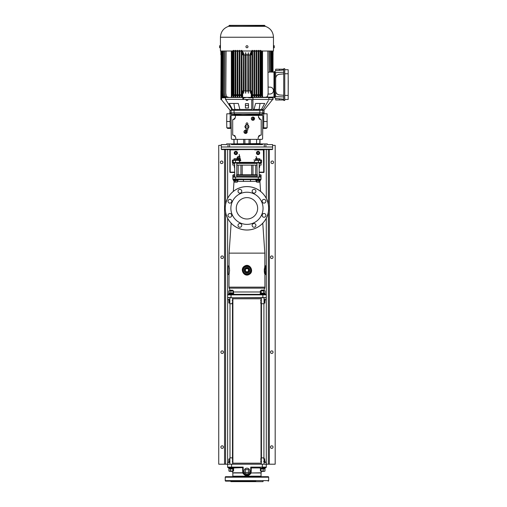 <?xml version="1.0" encoding="UTF-8"?>
<svg xmlns="http://www.w3.org/2000/svg" width="507" height="507" viewBox="0 0 507 507"><rect width="100%" height="100%" fill="white"/><g stroke="black" fill="none" stroke-linecap="round" stroke-linejoin="round"><path stroke-width="0.76" d="M222.155 255.946A1.28 1.28 0 0 0 220.875 257.226A1.28 1.28 0 0 0 222.155 258.513A1.28 1.28 0 0 0 223.435 257.226A1.28 1.28 0 0 0 222.155 255.946M271.758 255.946A1.28 1.28 0 0 0 270.478 257.226A1.28 1.28 0 0 0 271.758 258.513A1.28 1.28 0 0 0 273.045 257.226A1.28 1.28 0 0 0 271.758 255.946M271.758 350.882A1.28 1.28 0 0 0 270.478 352.162A1.28 1.28 0 0 0 271.758 353.449A1.28 1.28 0 0 0 273.045 352.162A1.28 1.28 0 0 0 271.758 350.882M222.155 350.882A1.28 1.28 0 0 0 220.875 352.162A1.28 1.28 0 0 0 222.155 353.449A1.28 1.28 0 0 0 223.435 352.162A1.28 1.28 0 0 0 222.155 350.882M271.758 445.811A1.28 1.28 0 0 0 270.478 447.098A1.28 1.28 0 0 0 271.758 448.378A1.28 1.28 0 0 0 273.045 447.098A1.28 1.28 0 0 0 271.758 445.811M222.155 445.811A1.28 1.28 0 0 0 220.875 447.098A1.28 1.28 0 0 0 222.155 448.378A1.28 1.28 0 0 0 223.435 447.098A1.28 1.28 0 0 0 222.155 445.811M272.272 161.011A1.28 1.28 0 0 0 270.992 162.297A1.28 1.28 0 0 0 272.272 163.577A1.28 1.28 0 0 0 273.558 162.297A1.28 1.28 0 0 0 272.272 161.011M221.641 161.011A1.28 1.28 0 0 0 220.361 162.297A1.28 1.28 0 0 0 221.641 163.577A1.28 1.28 0 0 0 222.922 162.297A1.28 1.28 0 0 0 221.641 161.011M235.837 152.1A0.875 0.875 0 0 0 234.969 152.975A0.875 0.875 0 0 0 235.837 153.843A0.875 0.875 0 0 0 236.712 152.975A0.875 0.875 0 0 0 235.837 152.1M258.076 152.1A0.875 0.875 0 0 0 257.201 152.975A0.875 0.875 0 0 0 258.076 153.843A0.875 0.875 0 0 0 258.95 152.975A0.875 0.875 0 0 0 258.076 152.1M221.299 145.363L218.732 145.363L218.732 464.203L227.63 464.203L227.63 297.596A0.513 0.513 0 0 0 227.656 297.767L266.257 297.767A0.513 0.513 0 0 0 266.289 297.596L266.289 294.859A0.513 0.513 0 0 0 265.776 294.345L262.867 294.345L265.25 294.345L265.25 293.807L260.116 293.807L260.116 294.345M228.67 467.625L228.67 468.164L233.797 468.164L233.797 467.625L242.682 467.625L228.144 467.625A0.513 0.513 0 0 1 227.63 467.112L243.195 467.112L243.195 471.047A3.764 3.764 0 0 0 246.96 474.806A3.764 3.764 0 0 0 250.718 471.047L250.718 467.112L262.353 467.112L262.353 467.625L265.776 467.625A0.513 0.513 0 0 0 266.289 467.112L266.289 464.203L275.181 464.203L275.181 145.363L272.614 145.363M268.336 464.203L268.336 212.148M268.336 204.467L268.336 149.552M225.577 464.203L225.577 212.148M225.577 204.467L225.577 149.552M258.076 154.597A1.622 1.622 0 0 1 256.453 152.975A1.622 1.622 0 0 1 258.076 151.346A1.622 1.622 0 0 1 259.698 152.975A1.622 1.622 0 0 1 258.076 154.597M235.837 154.597A1.622 1.622 0 0 1 234.215 152.975A1.622 1.622 0 0 1 235.837 151.346A1.622 1.622 0 0 1 237.466 152.975A1.622 1.622 0 0 1 235.837 154.597M234.741 167.855A1.622 1.622 0 0 1 234.741 165.459M236.794 177.006L236.794 162.893L234.57 162.893L234.741 177.006M259.172 177.006L259.172 162.893L256.948 162.893L257.119 177.006M258.057 149.552L238.087 149.647L235.97 149.21L272.614 149.21L272.272 149.552L257.879 149.552M236.965 162.893L232.586 162.88A0.342 0.342 0 0 1 232.333 162.551L232.333 160.326L233.556 159.984L232.675 159.984M261.238 159.984A0.342 0.342 0 0 1 261.58 160.326L255.205 160.326L255.294 159.984L261.238 159.984M240.787 160.516L240.077 159.984L233.556 159.984L238.62 159.984L240.033 162.379L253.88 162.379L255.205 160.326M255.294 159.984L253.836 159.984L256.371 159.984L256.371 158.843L256.878 158.704L259.92 158.843L259.92 159.984L260.357 159.984A0.342 0.336 90 0 1 260.693 160.326L260.693 162.551L261.58 162.551L261.58 160.326M272.614 149.21L272.614 146.986L221.299 146.986L228.017 146.986L228.017 143.906L229.652 143.906L229.652 146.986L264.267 146.986L264.267 143.906L265.896 143.906L265.896 146.986L272.614 146.986L272.614 144.59L267.36 144.59L267.36 143.906L265.896 143.906M259.172 165.117L261.067 165.117L261.067 163.406L259.172 163.406L261.067 163.216M257.119 163.406L236.794 163.406L257.119 163.406M234.741 165.117L232.846 165.117L232.846 163.406L234.741 163.406L232.846 163.216M257.119 163.235L236.794 163.235M259.343 162.893L256.948 162.893M261.2 162.893L260.357 162.893L261.2 162.893A0.342 0.336 90 0 0 260.864 163.235L259.172 163.235M259.172 165.459A1.622 1.622 0 0 1 259.172 167.855M229.734 149.552L232.13 149.552M235.907 149.457L236.351 149.552M235.856 149.552L221.641 149.552L221.299 149.21L235.97 149.21M240.077 159.984L240.654 159.984M232.586 162.88L234.57 162.893M234.741 172.475L230.197 172.475A0.342 0.342 0 0 1 229.855 172.133L229.855 149.552M264.065 149.552L264.065 172.133A0.342 0.342 0 0 1 263.722 172.475L259.172 172.475M239.26 156.562L239.26 154.375M230.508 149.552L229.874 149.432M259.172 172.133L263.722 172.133L263.406 149.552M244.545 163.235L244.488 162.893L249.425 162.893L249.368 163.235M263.722 149.635L264.039 149.432M232.713 162.893A0.342 0.336 90 0 1 233.055 163.235A0.342 0.336 -90 0 0 232.713 162.893M256.574 158.596L255.509 158.495M237.339 158.596L239.767 158.615M256.371 159.128L255.756 159.128L255.636 158.615L256.789 158.615M239.133 160.668A0.513 0.513 -90 0 0 238.759 160.497L240.35 159.984L239.127 160.668L240.825 160.668M256.39 181.398L243.48 181.398A1.711 0.463 90 0 0 243.48 181.284A1.711 0.463 90 0 0 243.132 179.624L233.239 179.624A1.711 1.648 90 0 1 233.714 179.827M238.246 180.258L238.41 179.573L238.246 180.258L237.574 180.258M233.961 180.029A1.711 1.648 90 0 0 233.936 179.998L233.961 180.429L237.124 180.429L237.124 179.998M260.199 179.827A1.711 1.648 90 0 1 260.674 179.624L243.132 179.624L243.164 179.123L258.329 179.06L258.329 177.006L235.584 177.006L261.042 177.006A0.513 0.513 0 0 1 261.067 177.177A0.513 0.513 0 0 0 261.042 177.006M255.503 179.573L255.667 180.258L256.339 180.258M259.952 180.029A1.711 1.648 90 0 1 259.977 179.998L259.952 180.429L256.339 180.429L256.339 179.998M250.439 181.398A1.711 0.463 90 0 1 250.433 181.284A1.711 0.463 90 0 1 250.788 179.624L250.75 179.123M256.092 179.573L256.092 179.998L260.199 179.998L260.199 179.573L260.674 179.624A0.513 0.513 0 0 0 261.067 179.123L261.067 177.177L232.878 177.006A0.513 0.513 0 0 0 232.846 177.177L232.846 179.06A0.513 0.513 0 0 0 233.359 179.573A0.513 0.513 0 0 1 232.846 179.06L235.584 179.06L235.584 177.177L232.846 177.177A0.513 0.513 0 0 1 232.878 177.006M246.96 224.386A16.078 16.078 0 0 0 263.038 208.307A16.078 16.078 0 0 0 246.96 192.229A16.078 16.078 0 0 0 230.875 208.307A16.078 16.078 0 0 0 246.96 224.386M245.534 271.682A2.034 2.034 0 0 0 248.386 271.682L248.411 268.773A2.034 2.034 0 0 0 245.534 268.773M245.502 268.805A2.034 2.034 0 0 0 245.502 271.657M254.026 189.365A1.882 1.882 0 0 0 252.144 191.247A1.882 1.882 0 0 0 254.026 193.129A1.882 1.882 0 0 0 255.908 191.247A1.882 1.882 0 0 0 254.026 189.365M239.893 189.365A1.882 1.882 0 0 0 238.011 191.247A1.882 1.882 0 0 0 239.893 193.129A1.882 1.882 0 0 0 241.776 191.247A1.882 1.882 0 0 0 239.893 189.365M229.899 199.359A1.882 1.882 0 0 0 228.017 201.241A1.882 1.882 0 0 0 229.899 203.123A1.882 1.882 0 0 0 231.781 201.241A1.882 1.882 0 0 0 229.899 199.359M229.899 213.491A1.882 1.882 0 0 0 228.017 215.374A1.882 1.882 0 0 0 229.899 217.256A1.882 1.882 0 0 0 231.781 215.374A1.882 1.882 0 0 0 229.899 213.491M239.893 223.486A1.882 1.882 0 0 0 238.011 225.368A1.882 1.882 0 0 0 239.893 227.25A1.882 1.882 0 0 0 241.776 225.368A1.882 1.882 0 0 0 239.893 223.486M254.026 223.486A1.882 1.882 0 0 0 252.144 225.368A1.882 1.882 0 0 0 254.026 227.25A1.882 1.882 0 0 0 255.908 225.368A1.882 1.882 0 0 0 254.026 223.486M264.014 213.491A1.882 1.882 0 0 0 262.138 215.374A1.882 1.882 0 0 0 264.014 217.256A1.882 1.882 0 0 0 265.896 215.374A1.882 1.882 0 0 0 264.014 213.491M264.014 199.359A1.882 1.882 0 0 0 262.138 201.241A1.882 1.882 0 0 0 264.014 203.123A1.882 1.882 0 0 0 265.896 201.241A1.882 1.882 0 0 0 264.014 199.359M257.119 176.664L236.794 176.664M246.96 265.953A4.278 4.278 0 0 1 251.231 270.231A4.278 4.278 0 0 1 246.96 274.502A4.278 4.278 0 0 1 242.682 270.231A4.278 4.278 0 0 1 246.96 265.953L244.78 266.549C241.053 268.469 242.764 274.756 246.96 274.502A4.278 4.278 0 0 1 242.682 270.231A4.278 4.278 0 0 1 246.96 265.953L250.502 267.842L250.914 271.847M266.245 270.231L266.245 273.989L265.731 274.502L265.731 265.953L266.245 266.467L266.245 270.231M227.668 270.231L227.668 266.467L227.668 270.231M244.589 266.105C249.742 262.746 254.596 271.524 249.324 274.357C244.178 277.709 239.317 268.951 244.589 266.105L244.78 266.549M264.812 268.938C265.459 264.717 265.44 265.148 264.755 270.231L264.755 270.18M264.312 268.786L264.318 271.676L264.863 265.44L265.731 265.953M264.489 273.102L264.553 273.488M264.591 273.666L264.66 274.027M264.679 274.122L264.318 271.676L264.819 271.524L265.731 274.502M263.913 290.08L264.724 288.134A2.567 2.567 0 0 0 264.92 287.139L264.888 275.022L265.402 274.502M230.001 290.08L229.196 288.134A2.567 2.567 0 0 1 228.999 287.139L264.92 287.139M229.145 274.002L229.557 270.231L229.05 265.953L228.182 265.953L228.182 274.502L227.668 273.989M229.551 270.713L229.538 271.03M229.316 273.108L229.189 273.78M264.755 270.231L264.819 271.524M262.772 223.2L264.831 253.139L229.082 253.139L229.05 265.953M228.182 274.502L229.031 274.502L228.999 287.139M264.831 253.139L264.863 265.44M234.488 181.398L234.019 181.316L233.328 191.393M231.712 214.873L231.629 216.115M231.141 223.2L229.082 253.139M259.901 181.411L260.592 191.393M262.201 214.873L262.29 216.115M246.96 186.582A21.725 21.725 0 0 1 268.678 208.307A21.725 21.725 0 0 1 246.96 230.032A21.725 21.725 0 0 1 225.235 208.307A21.725 21.725 0 0 1 246.96 186.582A21.725 21.725 0 0 1 268.678 208.307A21.725 21.725 0 0 1 246.96 230.032M246.96 186.614A21.693 21.693 0 0 1 268.653 208.307A21.693 21.693 0 0 1 246.96 230.001A21.693 21.693 0 0 1 225.26 208.307A21.693 21.693 0 0 1 246.96 186.614M246.96 197.616A10.691 10.691 0 0 0 236.268 208.307A10.691 10.691 0 0 0 246.96 218.999A10.691 10.691 0 0 0 257.651 208.307A10.691 10.691 0 0 0 246.96 197.616M266.289 218.225L266.289 294.859A0.513 0.513 0 0 0 265.776 294.345A0.513 0.513 0 0 1 266.289 294.859L227.63 294.859A0.513 0.513 0 0 1 228.144 294.345A0.513 0.513 0 0 0 227.63 294.859A0.513 0.513 0 0 1 228.144 294.345L262.867 294.345L262.867 297.767M227.63 218.225L227.63 297.596A0.513 0.513 0 0 0 227.656 297.767L227.643 299.479L229.867 299.479M229.126 266.283L229.208 266.676M229.405 267.854L229.481 268.564M241.503 179.573L241.503 179.06L243.164 179.123M232.846 179.123L232.846 179.123A0.513 0.513 -0 0 0 233.239 179.624M248.411 271.657A2.034 2.034 0 0 0 248.411 268.805M261.067 179.06A0.513 0.513 0 0 1 260.554 179.573A0.513 0.513 0 0 0 261.067 179.06L258.329 179.06L258.329 179.573M252.41 179.573L252.41 179.06M261.314 298.794L232.599 298.794M263.038 481.137L263.038 481.65L230.875 481.65L230.875 481.137M268.165 481.137A0.513 0.513 0 0 0 268.678 480.623L268.678 477.201A0.513 0.513 0 0 0 268.165 476.688L225.748 476.688A0.513 0.513 0 0 0 225.235 477.201L225.235 480.623A0.513 0.513 0 0 0 225.748 481.137L255.712 481.137M253.113 481.137L241.966 481.137M228.48 476.688L232.244 476.688M238.201 481.137L240.806 481.137M244.082 471.047A2.877 2.877 0 0 0 246.96 473.918A2.877 2.877 0 0 0 249.831 471.047A2.877 2.877 0 0 0 246.96 468.17A2.877 2.877 0 0 0 244.082 471.047M251.187 472.968L261.111 472.771A0.513 0.513 0 0 0 261.067 472.968L251.187 472.968C248.367 476.707 245.546 476.707 242.726 472.968L232.846 472.968A0.513 0.513 0 0 0 232.802 472.771L242.834 472.771L242.79 472.011C243.518 476.32 250.395 476.32 251.123 472.011L251.231 471.047A4.278 4.278 0 0 1 246.96 475.319A4.278 4.278 0 0 1 242.682 471.047L242.682 467.625L233.797 467.936M257.651 476.688L261.58 476.688A0.513 0.513 0 0 1 261.067 476.174L261.067 472.968M238.201 476.688L232.333 476.688A0.513 0.513 0 0 0 232.846 476.174L261.067 476.174M232.333 476.688L236.268 476.688M232.846 472.968L232.846 476.174M261.111 472.771L261.637 471.535M232.802 472.771L232.282 471.535M225.748 481.137L228.48 481.137M262.353 467.625L264.572 467.625M243.195 471.047L242.682 471.047L242.79 472.011M265.434 476.688L261.669 476.688M261.58 476.688L255.712 476.688M251.947 476.688L241.966 476.688M264.052 299.479L266.27 299.479L266.27 297.767A0.513 0.513 0 0 0 266.289 297.596L266.289 464.203L227.63 464.203L227.63 467.112L227.643 462.492L229.867 462.492M250.718 467.112L251.231 467.625L251.231 471.047L250.718 471.047M243.195 467.112L242.682 467.625M228.144 467.625A0.513 0.513 0 0 1 227.63 467.112M232.599 463.176L261.314 463.176M261.485 290.048L264.052 290.219L261.485 290.048M264.052 471.364L261.314 471.364L264.781 471.212M261.314 297.767L261.314 303.731L264.052 303.731L264.052 297.767M261.314 464.203L261.314 457.846L264.052 457.846L264.052 464.203M260.585 471.212L264.058 471.244L263.177 471.06L263.177 468.943L260.427 468.943L260.427 471.06M264.058 471.244L264.933 471.06L264.933 468.943L263.177 468.943M263.177 471.06L260.921 471.06L260.921 468.943M265.25 467.625L265.25 468.164L260.116 468.164L260.116 467.625M264.996 468.76L260.338 468.76L260.338 468.164M260.338 293.807L260.338 293.211L264.882 293.211L264.882 293.807M265.022 293.211L265.022 293.807L264.882 293.211M264.876 290.809L260.484 290.809M260.345 293.027L260.763 293.211L260.345 293.027L260.345 290.91L261.092 290.726M260.345 290.91L261.403 290.726M261.181 290.91L261.181 293.027L262.353 293.211L265.022 293.027L265.022 290.91L263.52 290.91L263.52 293.027M262.353 290.726L263.52 290.91M264.603 290.726L265.022 290.91M264.603 293.211L265.022 293.027M260.763 293.211L261.181 293.027M258.925 182.222L257.201 182.14M257.385 158.843L257.385 159.984L259.159 159.984L259.159 158.843M256.441 158.799L259.92 158.843M256.751 158.704L256.371 158.843M259.578 180.429L259.901 180.562L259.578 182.14M259.901 182L258.792 182L258.792 180.562L259.901 180.562M258.792 180.562L256.713 180.429M258.792 182L257.03 182L257.03 180.562M257.03 182L256.39 182L256.39 180.562M259.799 182.07L256.39 182M237.796 179.998L233.714 179.998L233.714 179.573M237.574 179.998L237.574 180.429L237.479 179.998M237.479 180.429L235.502 180.562L235.502 182L237.156 182L237.156 180.562M234.012 181.411L234.012 181.005M235.502 180.562L234.114 180.562L234.114 182L234.741 182.14M237.428 182L237.428 180.562M237.289 182.14L235.502 182M234.804 182.14L234.209 182.127M234 159.984L234 158.843L237.377 158.843L235.109 158.704M234.38 158.704L234 158.843M234.823 182.14L236.718 182.14M237.377 159.984L237.314 158.704M235.913 159.984L235.913 158.843M234.31 159.984L234.31 158.843M234.164 159.984L234.069 158.799M227.63 297.596L231.046 297.596L231.046 294.345L228.67 294.345L228.67 293.807L233.797 293.807L233.797 294.345M228.917 293.211L230.425 293.211L230.425 293.807M233.55 293.211L231.325 293.211L231.325 293.807M230.755 293.807L230.755 293.211L231.325 293.211L231.287 293.807M228.891 290.91L229.316 290.726L228.891 290.91L228.891 293.027L229.316 293.211L228.891 293.027M233.315 290.745L229.183 290.726L229.018 293.027L229.937 293.211L230.85 293.027L230.85 290.91L229.867 290.726L229.867 290.219L232.599 290.219L229.867 290.219M229.037 290.809L229.937 290.726M230.85 290.91L233.068 290.91L233.068 293.027L230.85 293.027M233.068 290.91L233.448 290.91L233.448 293.027M232.599 471.364L229.867 471.364L232.599 471.244M229.867 297.767L229.867 303.731L232.599 303.731L232.599 297.767M229.867 464.203L229.867 457.846L232.599 457.846L232.599 464.203M233.797 467.625L229.5 467.625M233.575 468.164L233.575 468.76L228.891 468.76L228.891 468.164M264.996 471.06L264.635 471.244L264.996 471.06L264.996 468.943L264.635 468.76L264.996 468.943M229.075 471.18L233.391 471.18M233.55 471.06L233.55 468.943L232.821 468.943L232.821 471.06L233.55 471.06L233.188 471.244M233.55 468.943L233.188 468.76M232.821 471.06L230.501 471.06L230.501 468.943L232.821 468.943M230.501 468.943L229.278 468.76M230.501 471.06L228.917 471.06L228.917 468.943M228.917 471.06L229.278 471.244M256.51 158.615L256.681 157.113L256.092 156.993L256.574 157.012M239.596 156.669L237.884 156.669L239.596 156.669L239.596 156.993L239.602 155.75M240.242 157.113L237.568 157.113L237.568 158.495L240.242 158.336M239.076 158.495L239.076 157.113M237.568 157.113L239.912 156.993M237.568 158.495L237.232 158.495L237.232 157.113M264.052 461.953L265.25 461.953L265.25 462.492M264.052 461.357L265.022 461.357L265.022 461.953M264.736 458.873L264.052 458.873M261.517 458.873L260.541 459.057M261.517 461.357L260.541 461.174M263.564 461.357L264.73 461.357M263.564 458.873L264.635 459.057L264.635 461.174M264.635 459.057L264.819 461.174M246.96 473.887A2.846 2.846 0 0 1 244.114 471.047A2.846 2.846 0 0 1 246.96 468.202A2.846 2.846 0 0 1 249.799 471.047A2.846 2.846 0 0 1 246.96 473.887M245.502 469.59L245.502 472.499L248.411 472.499L248.411 469.59L245.502 469.59M246.96 273.07A2.846 2.846 0 0 1 244.114 270.231A2.846 2.846 0 0 1 246.96 267.385A2.846 2.846 0 0 1 249.799 270.231A2.846 2.846 0 0 1 246.96 273.07M248.411 268.773L245.502 268.773L245.502 271.682L248.411 271.682M264.052 303.097L264.762 303.078M264.052 300.683L264.515 300.797L264.705 303.097M264.515 300.797L264.895 300.797L264.895 302.913M260.465 302.913L261.384 303.097M260.465 300.797L261.384 300.619M264.052 303.034L264.515 302.913M264.996 300.619L264.052 300.619M264.052 300.017L265.25 300.017L265.25 299.479M228.67 299.479L228.67 300.017L229.867 300.017M232.599 300.619L232.073 300.797M228.891 300.017L228.891 300.619L229.867 300.619M232.073 302.913L232.599 303.097M229.316 300.619L228.891 300.797L229.734 300.797L229.734 302.913L229.316 303.097L229.867 303.097M229.646 303.097L229.037 303.015M228.891 300.797L228.891 302.913L229.316 303.097L228.891 302.913M228.67 462.492L228.67 461.953L229.867 461.953M228.891 461.953L228.891 461.357L229.658 461.357L229.658 461.953M229.867 458.873L228.961 459M228.872 459.057L229.379 458.873L228.872 459.057L228.872 461.174L229.886 461.174M228.872 461.174L229.379 461.357M229.379 458.873L229.886 459.057M232.922 458.873L232.25 459.057M232.922 461.357L232.25 461.174M259.172 174.782L260.554 174.782A0.513 0.513 0 0 1 261.067 175.295L259.172 175.295M261.067 175.295L261.067 176.493L259.172 176.493M257.119 176.493L236.794 176.493M234.741 176.493L232.846 176.493L232.846 175.295L233.359 174.782L234.741 174.782L233.359 174.782M257.207 174.801L257.499 175.295L256.935 174.782L256.339 175.295L256.935 174.782L255.997 174.782A0.513 0.342 90 0 1 256.339 175.295L237.58 175.295L236.978 174.782L236.414 175.295L236.706 174.801M257.119 165.117L236.794 165.117M237.916 174.782L236.978 174.782L237.58 175.295A0.513 0.342 90 0 1 237.916 174.782L255.997 174.782M266.27 464.203L266.27 462.492L264.052 462.492M246.96 47.759A1.027 1.027 0 0 0 247.986 46.733A1.027 1.027 0 0 0 246.96 45.706A1.027 1.027 0 0 0 245.933 46.733A1.027 1.027 0 0 0 246.96 47.759M274.243 45.706L274.243 47.759L273.469 47.759L273.469 45.706L274.243 45.706M219.677 47.759L219.677 45.706L220.444 45.706L220.444 47.759L219.677 47.759M288.179 79.675L288.179 75.885M288.179 75.486L288.179 71.943M288.179 96.964L288.268 80.296M284.763 100.468L283.736 100.468L283.736 68.705L284.763 68.705L284.763 100.468M284.763 69.706L288.179 69.706L288.179 99.467L284.763 99.467M288.179 73.749L284.763 73.749M284.763 95.417L288.179 95.417M283.736 99.182L275.669 98.472L274.325 97.471M274.737 97.471L274.737 71.696L275.669 70.695L283.736 69.991M274.325 71.696L274.737 71.696M273.983 97.433L273.983 71.741M283.736 72.241L275.669 72.533L274.762 71.671M274.762 97.502L275.669 96.634L275.669 72.533M275.669 96.634L283.736 96.926M283.736 69.193L275.681 69.193L275.681 70.695M283.736 95.291L279.471 94.961C277.164 94.568 275.903 93.206 275.681 90.873L275.681 78.382C275.89 76.082 277.133 74.719 279.401 74.295L283.736 73.889M275.681 78.382A4.107 4.107 0 0 1 279.401 74.295M279.471 94.961A4.107 4.107 0 0 1 275.681 90.873M275.681 99.98L275.681 98.478L275.681 99.98L283.736 99.98M220.444 37.239L220.444 51.011L273.469 51.011L273.469 37.239L220.444 37.239C220.76 31.795 223.486 28.158 228.619 26.326L265.294 26.326C270.434 28.158 273.159 31.795 273.469 37.239M248.671 97.464L248.671 97.807L252.942 97.807L252.942 99.347L268.697 99.518L273.045 99.518L273.045 97.464L220.875 97.464L220.875 99.518L221.318 99.518L230.115 110.298L264.065 110.298L264.065 112.858L262.835 112.858L262.905 113.802M256.403 110.298L256.403 109.442L263.089 109.442L268.444 100.582M235.768 110.298L235.768 109.442L237.51 109.442L237.51 110.298M235.768 109.442L231.388 109.442L231.388 110.298M237.51 109.442L251.745 109.442M252.942 109.442L256.403 109.442M220.925 97.464L220.925 97.807L225.539 97.807L225.539 99.347L231.978 109.442M248.804 97.464L248.804 97.807M268.805 99.347L268.805 97.807L272.817 97.807L272.817 99.518M269.116 97.807L269.116 97.464M263.894 110.298L272.601 99.518M272.988 97.464L272.817 97.807M225.539 99.347L251.745 99.518L251.745 110M252.942 97.807L252.942 99.923L251.745 99.626M245.249 97.464L245.249 97.807L243.537 97.807L243.537 99.518M242.828 99.347L242.828 97.807L243.537 97.807M269.04 99.518C268.266 100.899 268.266 100.899 269.04 99.518C268.266 100.899 268.266 100.899 269.04 99.518L269.027 99.549M248.424 99.518L246.96 100.62L245.489 99.518M231.008 113.802L231.078 112.858L229.855 112.858L230.02 110M221.565 97.807L221.565 99.923M252.942 99.347L252.942 110.114M254.032 109.442L255.617 103.453L264.711 103.453L261.46 109.442M259.077 109.442L260.028 103.453M232.46 109.442L229.202 103.453L238.296 103.453L233.892 103.453L234.836 109.442M238.296 103.453L239.887 109.442M248.5 105.418L245.42 105.418L245.42 107.985L248.5 107.985L248.5 103.643L245.42 103.643L245.42 105.418M259.483 114.69L259.483 114.145L262.024 114.145L259.483 114.69L242.707 115.064L234.43 114.69L231.889 114.145L259.483 114.145L259.483 112.858L262.835 112.858L262.835 110.298M224.797 97.464L224.797 97.807M245.109 97.807L245.109 97.464M231.078 110.298L231.078 112.858L234.063 112.858L234.063 110.298M268.14 87.084L270.168 87.153A3.422 3.416 -90 0 1 273.469 90.569A3.422 3.416 -90 0 1 270.168 93.991L267.975 94.068M273.983 97.002L265.446 97.3M273.983 72.171L269.375 72.013M221.223 51.011L221.413 54.838M221.413 91.064L220.9 91.083L220.9 93.136L221.096 52.646M247.815 54.99L246.098 54.99L246.098 90.918L245.762 91.083L248.157 91.083L247.815 90.918L247.815 54.99L248.329 52.722L248.5 90.911L249.869 90.911L249.869 54.997L248.5 54.997M249.869 54.997L248.329 54.826M250.205 54.832L250.382 52.646L250.553 55.003L250.553 90.905L251.231 90.899L251.231 97.414L268.52 97.192M251.231 51.011L251.231 54.832L250.382 54.832M251.231 97.414L242.682 97.414L242.682 90.899L243.36 90.905L243.537 54.832L242.682 54.832L242.682 51.011M243.537 54.832L243.537 52.646L244.051 54.997L244.051 90.911L245.42 90.911L245.42 54.997L244.051 54.997M245.42 54.997L243.709 54.832M245.591 54.826L245.762 52.772L246.098 54.99M248.157 54.826L245.762 54.826M251.231 54.832L250.553 55.003M273.007 52.722L273.013 54.826L272.69 54.832L272.69 51.011M272.817 54.832L272.842 72.133M243.36 55.003L242.682 54.832M221.223 91.076L221.223 97.414L242.682 97.414L242.682 91.076L243.36 90.905M268.52 97.414L272.69 97.414L272.69 97.046M273.045 97.033L272.69 97.414M252.581 50.377L252.606 51.144L253.969 51.144L253.994 50.377M221.223 97.414L220.875 97.414L220.875 91.083M221.096 91.076L221.077 52.772M241.972 50.377L241.997 51.144L242.682 51.144M273.013 52.772L273.013 72.14M269.065 51.011L269.375 72.184L268.14 72.184M270.079 51.011L270.389 72.045M270.979 51.011L271.289 72.076M271.676 51.011L271.986 72.102M272.189 51.011L272.5 72.121M267.829 51.011L268.14 93.136L267.538 96.558L265.11 97.414M261.834 97.414L261.815 51.011M261.815 95.107L261.289 94.765L261.289 51.144L261.815 50.801M224.956 97.414L222.535 96.558L221.933 93.136L222.243 51.011M226.553 97.414L224.126 96.558L223.524 93.136L223.834 51.011M228.803 97.414L226.376 96.558L225.773 93.136L226.084 51.011M232.098 51.011L232.079 95.531L233.264 95.531L233.264 50.377M232.098 50.801L232.624 51.144L232.624 94.765L232.098 95.107M227.573 97.414L225.146 96.558L224.544 93.136L224.855 51.011M225.653 97.414L223.232 96.558L222.63 93.136L222.941 51.011M224.443 97.414L222.022 96.558L221.413 93.136L221.73 51.011M262.55 51.011L262.55 97.414M252.606 51.144L252.581 97.414M253.994 97.414L253.969 51.144M252.581 95.531L253.994 95.531M251.947 97.414L251.947 50.377M251.231 95.531L251.947 95.531M254.641 50.377L254.641 97.414M256.041 97.414L256.041 50.377M254.641 95.531L256.041 95.531M256.7 50.377L256.7 97.414M258.088 97.414L258.088 50.377M256.7 95.531L258.088 95.531M259.964 97.414L259.964 50.377M258.76 50.377L258.76 95.531L259.964 95.531M258.76 95.531L258.76 97.414M260.655 50.377L260.655 97.414M260.655 95.531L261.834 95.531M252.606 94.765L253.969 94.765M251.231 94.765L251.916 94.765M254.666 94.765L256.016 94.765M256.726 94.765L258.057 94.765M258.792 94.765L259.933 94.765M260.687 94.765L261.289 94.765M251.231 51.144L251.916 51.144M254.666 51.144L256.016 51.144M256.726 51.144L258.057 51.144M258.792 51.144L259.933 51.144M260.687 51.144L261.289 51.144M246.098 90.918L247.815 90.918M241.997 51.144L241.997 94.765L242.682 94.765M239.919 50.377L239.95 94.765L241.307 94.765L241.332 50.377M239.95 51.144L241.307 51.144M237.872 50.377L237.903 94.765L239.247 94.765L239.279 50.377M237.903 51.144L239.247 51.144M235.825 50.377L235.856 94.765L237.187 94.765L237.219 50.377M235.856 51.144L237.187 51.144M233.949 50.377L233.981 94.765L235.121 94.765L235.153 50.377M233.981 51.144L235.121 51.144M232.624 51.144L233.226 51.144M232.624 94.765L233.226 94.765M248.5 90.911L249.869 90.911M250.553 90.905L251.231 91.076M244.051 90.911L245.42 90.911M248.329 91.083L248.329 93.187L248.157 91.083M245.762 91.083L245.591 93.187L245.591 91.083M243.709 91.076L243.537 93.263L243.537 91.076M250.382 91.076L250.382 93.263L250.205 91.076M241.997 94.765L241.972 95.531L242.682 95.531M239.95 94.765L239.919 95.531L241.332 95.531L241.307 94.765M237.903 94.765L237.872 95.531L239.279 95.531L239.247 94.765M235.856 94.765L235.825 95.531L237.219 95.531L237.187 94.765M233.981 94.765L233.949 95.531L235.153 95.531L235.121 94.765M241.972 95.531L241.972 97.414M241.332 97.414L241.332 95.531M239.919 95.531L239.919 97.414M237.872 95.531L237.872 97.414M239.279 97.414L239.279 95.531M237.219 97.414L237.219 95.531M235.825 95.531L235.825 97.414M233.949 95.531L233.949 97.414M235.153 97.414L235.153 95.531M233.264 97.414L233.264 95.531M232.079 95.531L232.079 97.414M231.369 97.414L231.369 51.011M261.999 51.011L262.011 93.136L262.353 93.136L262.36 51.011M262.011 52.772L262.353 52.772M262.011 93.136L261.986 96.558L262.373 96.558L262.353 93.136M262.455 97.414L262.373 96.558M261.986 96.558L261.904 97.414M258.234 51.011L258.139 97.414M258.247 52.772L258.589 52.772L258.602 51.011M258.697 97.414L258.589 52.772M258.228 96.558L258.608 96.558M258.247 93.136L258.589 93.136M260.116 51.011L260.129 93.136L260.471 93.136L260.484 51.011M260.129 52.772L260.471 52.772M260.129 93.136L260.11 96.558L260.49 96.558L260.471 93.136M260.579 97.414L260.49 96.558M260.11 96.558L260.021 97.414M256.181 51.011L256.193 93.136L256.536 93.136L256.548 51.011M256.193 52.772L256.536 52.772M256.193 93.136L256.174 96.558L256.555 96.558L256.536 93.136M256.643 97.414L256.555 96.558M256.174 96.558L256.086 97.414M250.382 93.263L250.382 52.646M250.033 54.832L250.033 91.076M254.134 51.011L254.14 93.136L254.482 93.136L254.495 51.011M254.14 52.772L254.482 52.772M254.14 93.136L254.121 96.558L254.508 96.558L254.482 93.136M254.59 97.414L254.508 96.558M254.121 96.558L254.039 97.414M243.537 52.646L243.709 93.136M243.88 91.076L243.88 54.832M239.418 51.011L239.431 93.136L239.773 93.136L239.786 51.011M239.431 52.772L239.773 52.772M239.431 93.136L239.412 96.558L239.792 96.558L239.773 93.136M239.881 97.414L239.792 96.558M239.412 96.558L239.323 97.414M235.318 51.011L235.324 93.136L235.666 93.136L235.679 51.011M235.324 52.772L235.666 52.772M235.324 93.136L235.305 96.558L235.692 96.558L235.666 93.136M235.774 97.414L235.692 96.558M235.305 96.558L235.223 97.414M231.553 51.011L231.56 93.136L231.902 93.136L231.914 51.011M231.56 52.772L231.902 52.772M231.56 93.136L231.541 96.558L231.927 96.558L231.902 93.136M232.01 97.414L231.927 96.558M231.541 96.558L231.458 97.414M233.435 51.011L233.442 93.136L233.784 93.136L233.797 51.011M233.442 52.772L233.784 52.772M233.442 93.136L233.423 96.558L233.809 96.558L233.784 93.136M233.892 97.414L233.809 96.558M233.423 96.558L233.34 97.414M237.365 51.011L237.377 93.136L237.72 93.136L237.732 51.011M237.377 52.772L237.72 52.772M237.377 93.136L237.358 96.558L237.739 96.558L237.72 93.136M237.827 97.414L237.739 96.558M237.358 96.558L237.27 97.414M241.471 51.011L241.484 93.136L241.826 93.136L241.839 51.011M241.484 52.772L241.826 52.772M241.484 93.136L241.465 96.558L241.845 96.558L241.826 93.136M241.934 97.414L241.845 96.558M241.465 96.558L241.376 97.414M245.591 52.722L245.762 93.136M245.933 91.083L245.933 54.826M252.08 51.011L252.087 93.136L252.429 93.136L252.442 51.011M252.087 52.772L252.429 52.772M252.087 93.136L252.068 96.558L252.454 96.558L252.429 93.136M252.537 97.414L252.454 96.558M252.068 96.558L251.985 97.414M248.329 93.187L248.329 52.722M247.986 54.826L247.986 91.083M260.18 143.906L233.955 143.868L259.964 143.563L260.04 139.374M264.267 143.906L262.518 143.906L262.518 144.59L231.395 144.59L231.395 143.906L240.343 143.906L237.523 144.59M221.299 149.21L221.299 144.59L226.559 144.59L226.559 143.906L228.017 143.906M231.395 143.906L229.652 143.906M262.518 143.906L253.57 143.906L256.39 144.59M246.96 130.565A0.856 0.856 0 0 1 246.104 129.71A0.856 0.856 0 0 1 246.96 128.854A0.856 0.856 0 0 1 247.815 129.71A0.856 0.856 0 0 1 246.96 130.565M246.96 124.576A0.856 0.856 0 0 1 246.104 123.721A0.856 0.856 0 0 1 246.96 122.865A0.856 0.856 0 0 1 247.815 123.721A0.856 0.856 0 0 1 246.96 124.576M263.463 127.916L263.463 128.429L266.371 128.429L266.371 127.916L263.463 127.916M252.942 120.127A1.451 1.451 0 0 0 254.4 118.676A1.451 1.451 0 0 0 252.942 117.225A1.451 1.451 0 0 0 251.491 118.676A1.451 1.451 0 0 0 252.942 120.127M245.591 133.303A1.451 1.451 0 0 0 247.042 131.845A1.451 1.451 0 0 0 245.591 130.394A1.451 1.451 0 0 0 244.133 131.845A1.451 1.451 0 0 0 245.591 133.303M227.542 127.916L227.542 128.429L230.451 128.429L230.451 127.916L227.542 127.916M247.815 124.995A1.927 1.927 0 0 1 247.815 128.442M247.815 128.651L247.815 124.779M234.114 143.563L234.044 139.286L234.114 143.563M237.282 139.286L237.346 143.563M260.123 139.374L260.021 140.141M249 143.563L249.064 139.286M245.901 133.442A1.622 1.622 0 0 1 244.697 133.202M244.685 133.195A1.622 1.622 0 0 1 244.095 132.485M244.089 132.466A1.622 1.622 0 0 1 243.962 131.871M243.962 131.845A1.622 1.622 0 0 1 244.082 131.243M244.241 130.939A1.622 1.622 0 0 1 244.957 130.35M244.97 130.343A1.622 1.622 0 0 1 246.725 130.686M245.591 133.474C243.493 132.39 243.493 131.307 245.591 130.223L247.213 131.845L245.591 133.474M253.259 120.273A1.622 1.622 0 0 1 251.808 119.842M251.795 119.823A1.622 1.622 0 0 1 251.352 119.006M251.32 118.676A1.622 1.622 0 0 1 252.619 117.085M252.632 117.079A1.622 1.622 0 0 1 253.836 117.32M252.942 120.298C250.851 119.221 250.851 118.137 252.942 117.054L254.571 118.676L252.942 120.298M254.096 117.529A1.622 1.622 0 0 1 254.438 118.036M254.444 118.055A1.622 1.622 0 0 1 254.451 119.284M254.089 119.829A1.622 1.622 0 0 1 253.576 120.172M246.738 130.698A1.622 1.622 0 0 1 247.08 131.212M247.182 131.535A1.622 1.622 0 0 1 245.914 133.436M258.557 117.142L260.617 119.608L261.219 119.658L261.219 135.109L260.275 135.192A2.224 2.224 0 0 0 259.578 135.369M258.621 117.782A2.224 2.224 0 0 1 258.595 117.586L258.405 115.425L235.508 115.425L235.318 117.586L233.296 119.608L232.694 119.658L232.694 135.109L233.638 135.192L235.66 137.213L235.844 139.374L232.143 139.374A0.856 0.856 0 0 1 231.287 138.531L231.084 116.268A0.856 0.856 0 0 1 231.94 115.425L235.508 115.425M258.443 115.856L258.405 115.425L261.973 115.425A0.856 0.856 0 0 1 262.829 116.268L262.62 138.531A0.856 0.856 0 0 1 261.764 139.374L235.844 139.374M258.101 138.943L258.253 137.213L260.275 135.192M246.104 124.779L244.837 126.718L246.104 128.651M231.103 127.827L226.8 127.827L226.686 121.496L230.096 121.496L230.203 127.827M262.379 115.514L262.379 113.802L267.094 113.802L267.119 127.827L262.81 127.827M259.483 112.858L234.063 112.858M262.531 138.905L262.138 139.286M262.347 115.514L262.734 115.894M231.775 139.286L231.382 138.912M243.709 143.563L243.658 139.286M244.913 143.563L244.849 139.286M250.262 139.286L250.205 143.563M256.567 143.563L256.631 139.286M259.806 143.563L259.869 139.286M262.024 115.425L262.024 114.145M231.889 114.145L231.889 115.425M231.179 115.888L231.566 115.514M226.686 121.496L226.819 113.802L231.534 113.802L231.534 115.514M230.229 113.802L230.096 121.496M263.684 113.802L263.71 127.827M267.227 121.496L263.817 121.496M258.982 135.756A2.224 2.224 0 0 0 258.551 136.282M258.253 137.213L258.215 137.657M259.14 118.86A2.224 2.224 0 0 0 259.698 119.316M233.296 119.608A2.224 2.224 0 0 0 233.993 119.43M234.589 119.044A2.224 2.224 0 0 0 235.02 118.518M235.318 117.586L235.356 117.142M235.698 137.657L235.66 137.213A2.224 2.224 0 0 0 235.635 137.017M235.109 135.939A2.224 2.224 0 0 0 234.557 135.483M246.104 128.442A1.927 1.927 0 0 1 246.104 124.995M245.591 132.441L245.077 132.143L245.591 131.256L246.104 131.554L245.591 132.441M252.942 119.272L252.429 118.974L252.942 118.087L253.456 118.378L252.942 119.272M269.363 464.203L269.363 149.552M266.289 198.395L266.289 149.552M227.63 198.395L227.63 149.552M224.55 464.203L224.55 149.552M234.741 163.235L233.055 163.235M238.144 149.895L230.197 149.895L230.197 172.133L234.741 172.133M264.065 149.895L254.653 149.895M232.333 162.551L235.502 162.551L235.502 160.326L232.333 160.326M233.556 162.893A0.342 0.336 90 0 1 233.22 162.551L233.22 160.326A0.342 0.336 -90 0 1 233.556 159.984M235.552 162.893L235.502 162.551L258.412 162.551L258.361 159.984M258.361 162.893L258.412 162.551L260.693 162.551A0.342 0.336 -90 0 1 260.357 162.893M238.715 160.326L235.502 160.326L235.552 159.984M230.197 172.475A0.342 0.342 0 0 1 229.855 172.133L230.197 172.475M263.722 172.475L264.065 172.133A0.342 0.342 0 0 1 263.722 172.475M230.197 149.635L229.855 149.895M240.445 159.128L237.377 159.128M240.35 159.984L240.35 159.128A0.513 0.437 90 0 1 240.388 158.925M255.756 159.984L255.756 159.128M233.448 291.981L260.345 291.981M246.96 273.989A3.764 3.764 0 0 0 250.718 270.231A3.764 3.764 0 0 0 246.96 266.467A3.764 3.764 0 0 0 243.195 270.231A3.764 3.764 0 0 0 246.96 273.989M249.133 273.913L249.324 274.357M264.724 288.134L229.196 288.134M243.48 181.398L237.428 181.398M266.289 297.596L231.046 297.767M235.584 179.573L235.584 179.06L241.503 179.06M232.846 179.06A0.513 0.513 0 0 0 233.359 179.573M225.235 480.623L268.678 480.623M268.678 477.201L225.235 477.201M260.116 467.936L251.231 467.936M266.289 467.112L262.353 467.112L262.353 464.203M231.56 467.625L231.56 464.203M234.741 175.295L232.846 175.295M238.189 174.782L238.189 165.117M255.724 174.782L255.724 165.117M252.993 174.782L252.993 165.117M251.7 174.782L251.7 165.117M242.213 174.782L242.213 165.117M240.92 174.782L240.92 165.117M279.471 69.193L279.471 70.365M279.401 99.98L279.401 98.802M228.619 26.326L265.174 26.034L264.489 25.35L263.944 25.623M228.739 26.161L265.294 26.326M258.145 110.298L258.145 109.442M259.85 112.858L259.85 110.298M234.43 114.69L234.43 112.858M261.58 162.551L261.238 162.893M239.691 160.668L239.691 162.291M239.127 160.668L238.746 160.497M236.344 159.128L236.858 158.615M257.569 159.128L257.055 158.615M259.895 181.316L261.067 179.237M234.019 181.316L232.846 179.237M228.182 265.953L227.668 266.467M261.314 290.726L261.314 290.219M261.441 457.846L261.441 303.731M263.919 457.846L263.919 303.731M264.052 290.726L264.052 290.219M265.022 468.76L265.022 468.164M237.821 179.998L237.821 179.573M228.891 293.211L228.891 293.807M233.575 293.211L233.575 293.807M232.599 290.726L232.599 290.219M232.472 457.846L232.472 303.731M229.994 457.846L229.994 303.731M256.029 156.993L256.029 156.669M239.596 162.234L239.596 160.668M237.884 156.993L237.884 156.669M232.89 463.176L232.89 298.794M261.029 463.176L261.029 298.794M265.022 300.017L265.022 300.619M228.739 26.034L229.424 25.35L264.489 25.35M229.969 25.623L229.424 25.35M263.089 110.298L263.089 109.442M262.525 110.298L262.525 109.442M220.875 51.011L220.875 54.819M273.045 51.011L273.045 54.819M246.104 123.721L246.104 129.71M233.949 143.563L233.879 139.374M264.065 113.802L264.065 112.858M229.855 113.802L229.855 112.858M247.815 129.71L247.815 123.721"/></g></svg>
